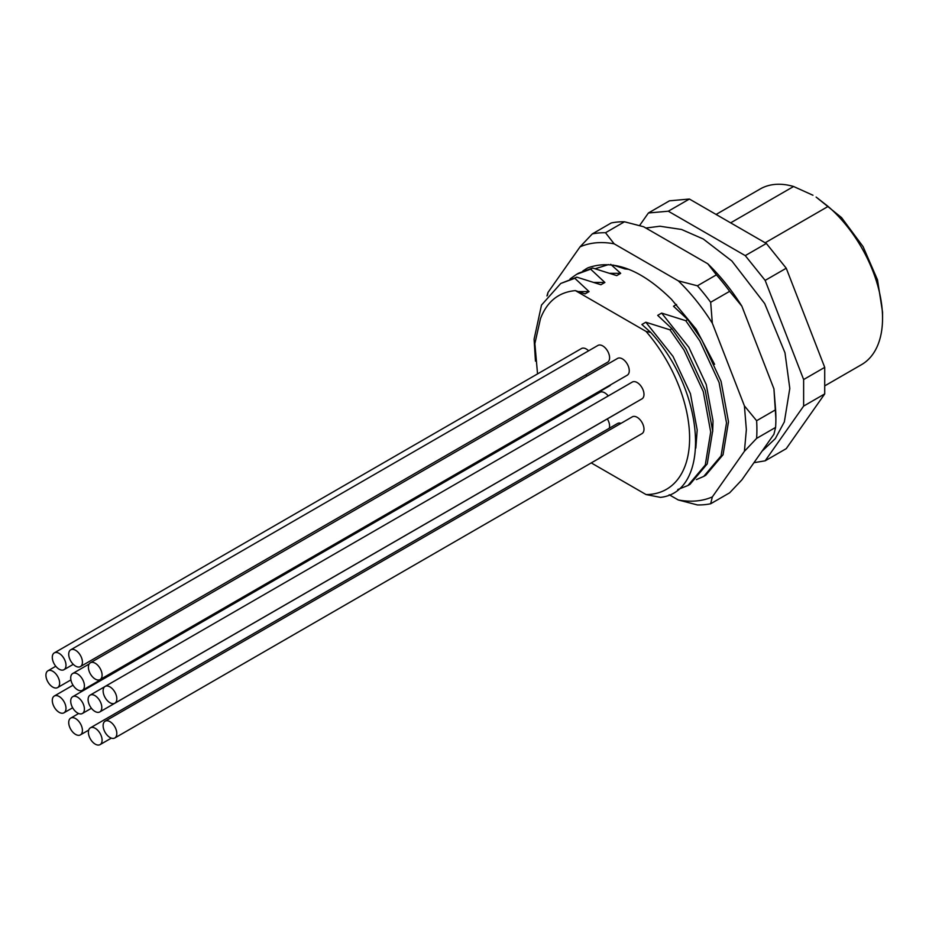 <?xml version="1.0" encoding="UTF-8"?>
<svg xmlns="http://www.w3.org/2000/svg" width="929" height="929" viewBox="0 0 929 929"><rect width="100%" height="100%" fill="white"/><g stroke="black" fill="none" stroke-linecap="round" stroke-linejoin="round"><path stroke-width="1.39" d="M77.56 712.996A9.696 5.597 -120 0 0 82.402 713.484A9.696 5.597 -120 0 0 83.889 705.715A9.696 5.597 -120 0 0 77.56 697.168A9.696 5.597 -120 0 0 72.717 696.692A9.696 5.597 -120 0 0 71.231 704.461A9.696 5.597 -120 0 0 77.56 712.996M608.24 395.951A9.696 5.597 -120 0 0 604.733 392.816A9.696 5.597 -120 0 0 599.89 392.328L72.717 696.692M77.56 689.806A9.696 5.597 -120 0 0 82.402 690.282A9.696 5.597 -120 0 0 83.889 682.513A9.696 5.597 -120 0 0 77.56 673.978A9.696 5.597 -120 0 0 72.717 673.502A9.696 5.597 -120 0 0 71.231 681.259A9.696 5.597 -120 0 0 77.56 689.806M82.402 690.282L609.575 385.918A9.696 5.597 -120 0 0 610.806 384.699M94.955 711.44A9.696 5.597 -120 0 0 99.798 711.928A9.696 5.597 -120 0 0 101.284 704.159A9.696 5.597 -120 0 0 94.955 695.624A9.696 5.597 -120 0 0 90.113 695.136A9.696 5.597 -120 0 0 88.627 702.905A9.696 5.597 -120 0 0 94.955 711.44M99.798 711.928L626.97 407.564A9.696 5.597 -120 0 0 627.4 407.262M95.246 679.087A9.696 5.597 -120 0 0 100.088 679.563A9.696 5.597 -120 0 0 101.575 671.795A9.696 5.597 -120 0 0 95.246 663.26A9.696 5.597 -120 0 0 90.392 662.772A9.696 5.597 -120 0 0 88.917 670.541A9.696 5.597 -120 0 0 95.246 679.087M100.088 679.563L627.261 375.2A9.696 5.597 -120 0 0 628.747 367.431A9.696 5.597 -120 0 0 622.418 358.896A9.696 5.597 -120 0 0 617.564 358.42L90.392 662.772M75.574 666.116A9.696 5.597 -120 0 0 80.417 666.592A9.696 5.597 -120 0 0 81.903 658.824A9.696 5.597 -120 0 0 75.574 650.288A9.696 5.597 -120 0 0 70.732 649.801A9.696 5.597 -120 0 0 69.245 657.569A9.696 5.597 -120 0 0 75.574 666.116M80.417 666.592L607.589 362.229A9.696 5.597 -120 0 0 609.076 354.472A9.696 5.597 -120 0 0 602.747 345.925A9.696 5.597 -120 0 0 597.904 345.449L70.732 649.801M59.142 669.217A9.696 5.597 -120 0 0 63.985 669.693A9.696 5.597 -120 0 0 65.471 661.924A9.696 5.597 -120 0 0 59.142 653.389A9.696 5.597 -120 0 0 54.3 652.901A9.696 5.597 -120 0 0 52.814 660.67A9.696 5.597 -120 0 0 59.142 669.217M588.603 350.814A9.696 5.597 -120 0 0 586.315 349.025A9.696 5.597 -120 0 0 581.461 348.549L54.3 652.901M52.779 687.1A9.696 5.597 -120 0 0 57.633 687.576A9.696 5.597 -120 0 0 59.108 679.807A9.696 5.597 -120 0 0 52.779 671.272A9.696 5.597 -120 0 0 47.936 670.784A9.696 5.597 -120 0 0 46.45 678.553A9.696 5.597 -120 0 0 52.779 687.1M586.513 376.338A9.696 5.597 -120 0 0 586.036 374.677M59.142 712.322A9.696 5.597 -120 0 0 63.985 712.798A9.696 5.597 -120 0 0 65.471 705.041A9.696 5.597 -120 0 0 59.142 696.495A9.696 5.597 -120 0 0 54.3 696.018A9.696 5.597 -120 0 0 52.814 703.776A9.696 5.597 -120 0 0 59.142 712.322M591.216 397.345A9.696 5.597 -120 0 0 590.844 396.741M75.574 734.398A9.696 5.597 -120 0 0 80.417 734.874A9.696 5.597 -120 0 0 81.903 727.117A9.696 5.597 -120 0 0 75.574 718.57A9.696 5.597 -120 0 0 70.732 718.094A9.696 5.597 -120 0 0 69.245 725.863A9.696 5.597 -120 0 0 75.574 734.398M609.285 428.257A9.696 5.597 -120 0 0 607.334 418.898M95.246 744.141A9.696 5.597 -120 0 0 100.088 744.617A9.696 5.597 -120 0 0 101.575 736.86A9.696 5.597 -120 0 0 95.246 728.313A9.696 5.597 -120 0 0 90.392 727.837A9.696 5.597 -120 0 0 88.917 735.605A9.696 5.597 -120 0 0 95.246 744.141M109.97 737.498A9.696 5.597 -120 0 0 114.813 737.974A9.696 5.597 -120 0 0 116.299 730.217A9.696 5.597 -120 0 0 109.97 721.67A9.696 5.597 -120 0 0 105.128 721.194A9.696 5.597 -120 0 0 103.642 728.963A9.696 5.597 -120 0 0 109.97 737.498M114.813 737.974L641.985 433.622A9.696 5.597 -120 0 0 643.472 425.854A9.696 5.597 -120 0 0 637.143 417.307A9.696 5.597 -120 0 0 632.301 416.831L105.128 721.194M109.97 702.73A9.696 5.597 -120 0 0 114.813 703.207A9.696 5.597 -120 0 0 116.299 695.438A9.696 5.597 -120 0 0 109.97 686.903A9.696 5.597 -120 0 0 105.128 686.426A9.696 5.597 -120 0 0 103.642 694.184A9.696 5.597 -120 0 0 109.97 702.73M114.813 703.207L641.985 398.843A9.696 5.597 -120 0 0 643.472 391.086A9.696 5.597 -120 0 0 637.143 382.539A9.696 5.597 -120 0 0 632.301 382.063L105.128 686.426M825.312 385.547L861.555 364.632A101.389 58.539 -120 0 0 882.55 318.217L882.55 312.121L877.499 279.85L863.099 246.661L841.546 217.595L816.126 197.076L828.111 206.435L765.159 242.783M882.55 318.217A101.389 58.539 -120 0 0 828.111 206.435M676.579 304.468L673.513 306.245L687.739 319.553L685.765 320.691L661.645 313.096L657.697 315.372L671.922 328.68L669.948 329.818L645.829 322.224L641.881 324.5L650.73 332.408L646.061 331.421A111.828 64.566 60 0 1 689.608 438.128A111.828 64.566 60 0 1 646.061 494.565L591.25 462.909M646.061 494.565L660.484 497.375C710.813 491.952 706.4 393.048 650.73 332.408M586.907 268.376L587.883 267.854C613.14 258.819 641.033 269.34 671.562 299.428L696.193 329.226L714.575 364.319M547.495 295.236L547.982 292.461L580.044 246.847C590.112 242.492 601.469 241.47 614.127 243.804L678.263 280.825C690.921 293.111 702.278 307.244 712.334 323.222L744.408 405.868L746.359 429.709L744.408 451.308L712.334 496.922C702.278 501.277 690.921 502.299 678.263 499.965L669.194 494.739M586.559 268.574L582.773 271.059M678.263 280.825L697.424 285.807L716.398 274.845L707.782 263.778L643.646 226.757L624.485 221.776L605.511 232.738L614.127 243.804M605.511 232.738A149.105 86.083 -120 0 0 592.272 233.922L611.247 222.96A149.105 86.083 60 0 1 624.485 221.776M580.044 246.847L592.272 233.922M546.96 295.945L547.982 292.461M712.334 496.922L710.662 503.762A149.105 86.083 -120 0 1 697.424 504.946L678.263 499.965M710.662 503.762L729.648 492.811L741.865 479.887L773.927 434.261L775.599 427.421L756.624 438.383L744.408 451.308M756.624 438.383A149.105 86.083 -120 0 0 756.624 420.721L775.599 409.77A149.105 86.083 60 0 1 775.878 418.758A149.105 86.083 60 0 1 775.599 427.421M744.408 405.868L756.624 420.721M707.782 263.778C720.439 276.064 731.797 290.196 741.865 306.175L729.648 291.323L710.662 302.273L712.334 323.222M741.865 306.175L773.927 388.821L775.599 409.77M710.662 302.273A149.105 86.083 -120 0 0 697.424 285.807M696.425 479.608L703.776 476.38L721.078 455.907L726.513 422.916L719.092 382.504L699.827 340.92L685.765 320.691M687.739 319.553L701.801 339.782L721.078 381.366L728.487 421.766L723.052 454.757L705.761 475.23L703.776 476.38M537.543 373.911L534.872 343.591L540.504 318.566C547.076 301.472 558.701 292.147 575.376 290.614L585.107 293.878L589.067 291.601L574.83 278.294L576.816 277.156L600.924 284.75L604.884 282.474L590.647 269.166L592.632 268.017L616.74 275.623L620.7 273.335L610.69 264.324M608.565 264.579L595.141 268.748M620.7 273.335L609.958 273.312M628.724 269.34L624.845 268.899L613.198 265.079M773.927 388.821L775.878 418.758M575.376 290.614L646.061 331.421M661.645 313.096L688.83 347.272L706.249 384.571L713.007 420.825L712.682 431.602M671.922 328.68L685.985 348.909L705.262 390.494L712.671 430.905L707.236 463.896L689.945 484.369L687.959 485.507L705.262 465.034L710.697 432.043L703.288 391.632L684.011 350.047L669.948 329.818M677.787 489.525L687.959 485.507M645.829 322.224L673.014 356.399L690.433 393.699L697.191 429.953L695.821 448.126M621.048 423.322A9.696 5.597 -120 0 0 617.564 423.473L90.392 727.837M589.067 291.601L578.326 291.567M574.83 278.294L560.768 283.461L541.502 305.072L534.094 339.213L535.452 361.114M560.768 283.461L576.816 277.156M594.142 282.439L604.884 282.474M590.647 269.166L576.584 274.334L570.034 278.967M578.57 273.196L592.632 268.017M730.647 222.844L793.598 186.497A101.389 58.539 -120 0 0 760.154 189.005L716.096 214.448M793.598 186.497L812.968 195.253M689.399 199.038L669.495 200.815L648.407 212.985L668.311 211.208L745.255 255.626L765.159 280.395L786.248 268.226L766.344 243.456L689.399 199.038L668.311 211.208M824.72 367.373L803.631 379.543L803.631 406.089L765.159 460.819L786.248 448.649L824.72 393.919L824.72 367.373L786.248 268.226M765.159 280.395L803.631 379.543M824.72 393.919L803.631 406.089M765.159 460.819L753.93 462.7M639.558 225.573L648.407 212.985M766.344 243.456L745.255 255.626M729.648 291.323A149.105 86.083 -120 0 0 716.398 274.845M82.402 713.484L91.425 708.27M63.985 669.693L73.275 664.328M57.633 687.576L70.894 679.912M63.985 712.798L72.659 707.793M80.417 734.874L88.696 730.101M100.088 744.617L111.329 738.125M645.852 228.035L659.973 226.235L681.538 229.475L703.276 239.008L731.878 261.003L764.695 303.586L784.982 352.776L789.801 388.427L784.355 421.882L775.285 438.662L761.966 451.273M576.584 274.334L578.558 273.196M70.732 718.094L78.64 713.518M54.3 696.018L73.019 685.207M47.936 670.784L55.786 666.256M90.113 695.136L104.687 686.717M72.717 673.502L89.172 663.991"/></g></svg>
